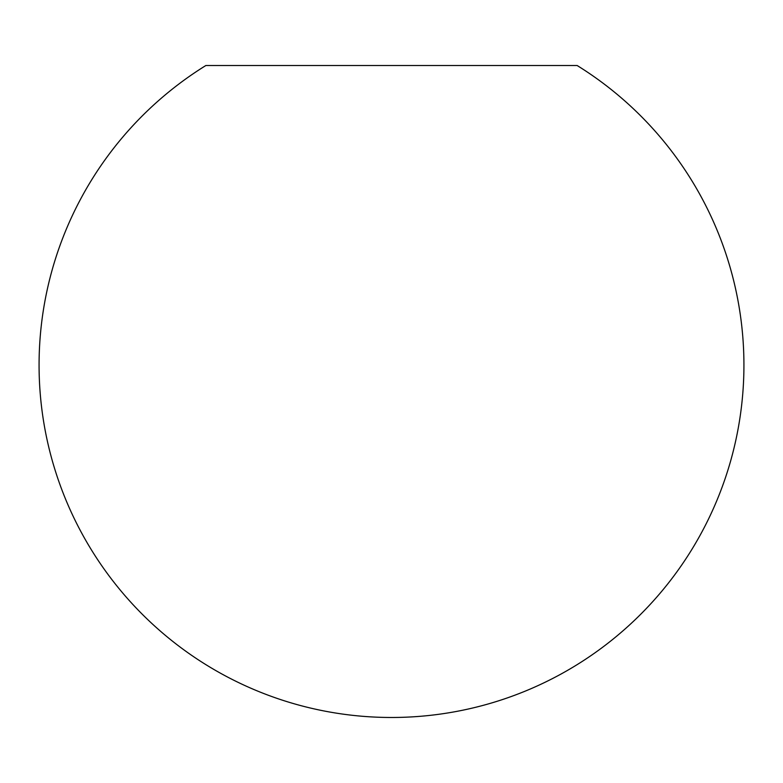 <?xml version="1.0" encoding="UTF-8"?>
<svg xmlns="http://www.w3.org/2000/svg" width="783" height="783" viewBox="0 0 783 783"><rect width="100%" height="100%" fill="white"/><g stroke="black" fill="none" stroke-linecap="round" stroke-linejoin="round"><path stroke-width="1.17" d="M391.5 717.482A352.409 352.409 0 0 1 205.851 65.518L577.149 65.518A352.409 352.409 0 0 1 391.5 717.482"/></g></svg>
